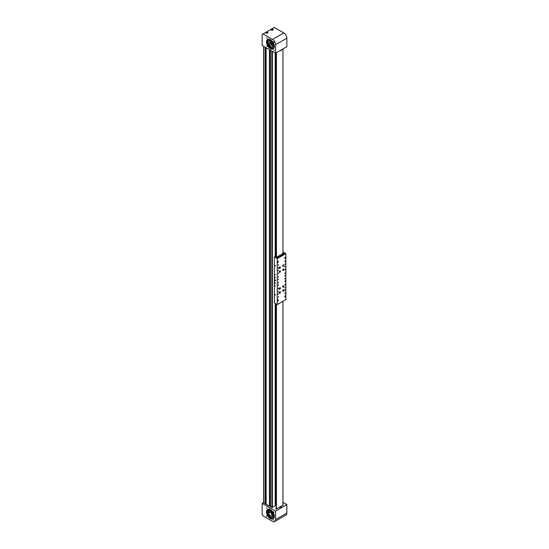 <?xml version="1.0" encoding="UTF-8"?>
<svg xmlns="http://www.w3.org/2000/svg" width="549" height="549" viewBox="0 0 549 549"><rect width="100%" height="100%" fill="white"/><g stroke="black" fill="none" stroke-linecap="round" stroke-linejoin="round"><path stroke-width="0.82" d="M275.214 505.876L275.214 303.377M275.214 256.397L275.214 52.979M265.641 47.454L265.455 503.783M266.052 503.248L265.641 503.261M265.75 503.193L265.75 47.516M269.971 49.952L269.785 506.281M270.382 505.746L269.971 505.759M270.081 505.691L270.081 50.014M273.91 41.813L274.123 42.534L273.91 41.813M266.869 37.751L267.082 38.471L266.869 37.751M273.91 49.945L274.123 50.666L273.91 49.945M266.869 45.876L267.082 46.596L266.869 45.876M267.137 43.426A5.723 3.308 -120 0 0 268.173 45.766M267.637 32.288A1.009 0.583 0 0 0 266.539 32.158A1.009 0.583 0 0 0 265.915 32.7A1.009 0.583 0 0 0 266.21 33.112A1.009 0.583 0 0 0 267.308 33.235A1.009 0.583 0 0 0 267.933 32.7A1.009 0.583 0 0 0 267.637 32.288M272.832 29.289A1.009 0.583 0 0 0 271.734 29.159A1.009 0.583 0 0 0 271.11 29.701A1.009 0.583 0 0 0 271.405 30.113A1.009 0.583 0 0 0 272.503 30.236A1.009 0.583 0 0 0 273.127 29.701A1.009 0.583 0 0 0 272.832 29.289M270.389 39.7A5.511 3.184 -120 0 0 267.631 39.425A5.511 3.184 -120 0 0 266.787 43.838A5.511 3.184 -120 0 0 270.389 48.696A5.511 3.184 -120 0 0 273.141 48.971A5.511 3.184 -120 0 0 273.985 44.551A5.511 3.184 -120 0 0 270.389 39.7M273.251 48.902A5.511 3.184 60 0 1 270.602 48.573A5.511 3.184 60 0 1 267.034 43.81A5.511 3.184 60 0 1 267.74 39.363M268.248 45.649A5.511 3.184 60 0 1 267.301 43.508M262.161 34.45L262.161 45.443L275.584 53.191L286.839 46.692L286.839 38.197A4.282 2.477 -120 0 0 283.806 32.947L274.28 27.45L262.161 34.45M275.598 256.17L275.584 44.695A4.282 2.477 -120 0 0 272.551 39.446L263.026 33.949M271.515 43.913L269.614 45.08A1.956 1.132 -120 0 0 271.24 45.951A1.956 1.132 -120 0 0 271.364 45.89A1.956 1.132 -120 0 0 271.426 43.735A1.956 1.132 -120 0 0 269.538 42.445A1.956 1.132 -120 0 0 269.408 42.499A1.956 1.132 -120 0 0 269.085 43.982L270.856 42.959M268.921 41.182A3.369 1.942 -120 0 0 268.701 41.278A3.369 1.942 -120 0 0 268.605 44.991A3.369 1.942 -120 0 0 271.851 47.207A3.369 1.942 -120 0 0 272.071 47.111A3.369 1.942 -120 0 0 272.174 43.405A3.369 1.942 -120 0 0 268.921 41.182M269.339 45.169L269.085 43.982M271.535 43.968L269.614 45.08M268.331 41.621A3.857 2.223 60 0 1 269.065 40.502A3.857 2.223 60 0 1 271.391 40.962A3.857 2.223 60 0 1 273.58 44.352A3.857 2.223 60 0 1 272.922 47.187A3.857 2.223 60 0 1 271.59 47.262M271.103 48.01A5.023 2.896 -120 0 0 273.471 48.209M268.454 39.514A5.023 2.896 -120 0 0 267.768 40.269L267.768 40.098A5.058 2.923 60 0 1 268.248 39.597M267.754 43.646A5.023 2.896 -120 0 0 268.502 45.327M267.061 42.479L267.253 42.856L267.061 42.479M268.687 46.24L268.88 46.624L268.687 46.24M273.306 48.346A5.058 2.923 60 0 1 271.275 48.216L270.986 47.736A4.797 2.766 60 0 1 268.653 45.231L268.399 45.382A4.797 2.766 -120 0 0 270.726 47.887L271.014 48.367A5.058 2.923 -120 0 0 273.176 48.429A5.058 2.923 -120 0 0 274.123 45.073M267.672 43.694L267.926 43.549A4.797 2.766 60 0 1 267.912 40.605L267.651 40.756A4.797 2.766 -120 0 0 267.672 43.694L266.979 43.35A5.723 3.308 60 0 1 266.889 40.578M270.616 48.58A5.723 3.308 60 0 1 268.09 45.917L268.399 45.382M271.494 40.523A5.058 2.923 -120 0 0 268.118 39.665A5.058 2.923 -120 0 0 267.507 40.249L267.521 40.448M271.597 29.625L272.64 29.872L271.597 29.625M272.359 30.003L271.879 29.996M272.064 30.044L272.043 29.426M272.565 29.907L272.565 29.55M266.402 32.624L267.445 32.871L266.402 32.624M267.164 33.002L266.684 32.995M266.869 33.043L266.848 32.425M267.37 32.906L267.37 32.549M273.91 520.534L273.69 519.814L273.91 520.534M266.869 516.472L266.649 515.751L266.869 516.472M273.91 512.409L273.69 511.689L273.91 512.409M266.869 508.34L266.649 507.619L266.869 508.34M266.965 510.453A5.723 3.308 60 0 1 267.137 509.904M276.058 508.264L275.886 508.367A0.611 0.357 0 0 0 276.751 508.868L280.1 506.933M273.251 518.798A5.511 3.184 60 0 1 270.602 518.462A5.511 3.184 60 0 1 267.034 513.706A5.511 3.184 60 0 1 267.74 509.259M270.389 518.585A5.511 3.184 60 0 1 266.787 513.734A5.511 3.184 60 0 1 267.631 509.314A5.511 3.184 60 0 1 270.389 509.589A5.511 3.184 60 0 1 273.985 514.447A5.511 3.184 60 0 1 273.141 518.86A5.511 3.184 60 0 1 270.389 518.585M267.191 510.282A5.511 3.184 60 0 1 267.905 509.191M262.161 514.338L262.161 503.344L275.584 511.092L275.584 519.587A4.282 2.477 60 0 1 274.692 521.55A4.282 2.477 60 0 1 272.551 521.337L263.026 515.84L262.161 514.338M275.516 505.704L271.892 507.496L263.431 502.61L262.161 503.344M281.15 506.322L282.982 505.265A0.611 0.357 0 0 0 282.941 504.744M282.941 502.342L286.839 504.593L275.584 511.092M286.839 504.593L286.839 513.089A4.282 2.477 60 0 1 285.954 515.051L274.692 521.55M269.085 512.793L268.804 512.382L269.339 511.901L269.614 512.313A1.956 1.132 60 0 1 271.24 513.322A1.956 1.132 60 0 1 271.364 515.786A1.956 1.132 60 0 1 269.538 514.859A1.956 1.132 60 0 1 269.085 512.793L269.916 512.313M268.921 515.408A3.369 1.942 60 0 1 268.701 511.174A3.369 1.942 60 0 1 271.851 512.766A3.369 1.942 60 0 1 272.071 517.007A3.369 1.942 60 0 1 268.921 515.408M268.804 512.382L269.422 512.025M268.331 511.517A3.857 2.223 60 0 1 269.065 510.398A3.857 2.223 60 0 1 273.306 513.404A3.857 2.223 60 0 1 272.922 517.083A3.857 2.223 60 0 1 271.59 517.158M268.241 509.561A5.023 2.896 -120 0 0 267.624 510.501M267.816 513.734A5.023 2.896 -120 0 0 267.981 514.173A5.023 2.896 -120 0 0 273.471 518.105M267.157 514.063A5.723 3.308 60 0 1 266.979 510.405L267.672 510.851A4.797 2.766 -120 0 0 267.651 513.768L267.507 514.118A5.058 2.923 -120 0 0 273.176 518.325A5.058 2.923 -120 0 0 274.123 514.969M271.494 510.412A5.058 2.923 -120 0 0 271.014 510.042L270.726 510.193A4.797 2.766 -120 0 0 268.406 510A4.797 2.766 -120 0 0 268.399 510.007L268.097 509.129M273.306 518.242A5.058 2.923 60 0 1 267.768 513.967L267.912 513.617A4.797 2.766 60 0 1 267.926 510.7L266.979 510.405M281.287 506.542L281.287 507.544L280.464 507.859L280.1 506.542L281.287 506.542L280.1 506.542M280.1 50.59L281.287 50.645L281.287 49.904M276.222 505.787L275.214 505.526M275.022 279.716A0.673 0.391 -120 0 0 275.022 280.82A0.673 0.391 -120 0 0 275.022 279.716L275.07 279.915M274.871 279.661A0.673 0.391 -120 0 0 274.843 279.812L275.282 280.608A0.673 0.391 -120 0 0 275.474 280.704M275.104 265.469L275.324 266.19L275.104 265.469M275.104 274.569L275.262 275.083L275.104 274.569M275.104 277.218L275.324 277.938L275.104 277.218M275.104 294.463L275.324 295.184L275.104 294.463M275.104 285.569L275.262 286.084L275.104 285.569M275.104 282.714L275.324 283.435L275.104 282.714M278.309 270.719L278.46 270.204L278.309 270.719M284.801 287.964L284.958 287.45L284.801 287.964M278.309 291.718L278.46 291.196L278.309 291.718M284.801 266.972L284.958 266.457L284.801 266.972M279.825 268.386A0.844 0.487 120 0 0 280.374 267.637A0.844 0.487 120 0 0 280.244 266.965A0.844 0.487 120 0 0 279.825 267.006A0.844 0.487 120 0 0 279.276 267.747A0.844 0.487 120 0 0 279.407 268.427A0.844 0.487 120 0 0 279.825 268.386M279.825 272.379A0.844 0.487 120 0 0 280.374 271.638A0.844 0.487 120 0 0 280.244 270.966A0.844 0.487 120 0 0 279.825 271.007A0.844 0.487 120 0 0 279.276 271.748A0.844 0.487 120 0 0 279.407 272.421A0.844 0.487 120 0 0 279.825 272.379M283.291 270.382A0.844 0.487 120 0 0 283.84 269.641A0.844 0.487 120 0 0 283.709 268.969A0.844 0.487 120 0 0 283.291 269.01A0.844 0.487 120 0 0 282.735 269.751A0.844 0.487 120 0 0 282.865 270.424A0.844 0.487 120 0 0 283.291 270.382M283.291 266.382A0.844 0.487 120 0 0 283.84 265.641A0.844 0.487 120 0 0 283.709 264.968A0.844 0.487 120 0 0 283.291 265.009A0.844 0.487 120 0 0 282.735 265.75A0.844 0.487 120 0 0 282.865 266.423A0.844 0.487 120 0 0 283.291 266.382M279.825 293.18A0.844 0.487 120 0 0 280.374 292.439A0.844 0.487 120 0 0 280.244 291.759A0.844 0.487 120 0 0 279.825 291.8A0.844 0.487 120 0 0 279.276 292.542A0.844 0.487 120 0 0 279.407 293.221A0.844 0.487 120 0 0 279.825 293.18M279.825 289.179A0.844 0.487 120 0 0 280.374 288.438A0.844 0.487 120 0 0 280.244 287.758A0.844 0.487 120 0 0 279.825 287.806A0.844 0.487 120 0 0 279.276 288.548A0.844 0.487 120 0 0 279.407 289.22A0.844 0.487 120 0 0 279.825 289.179M283.291 287.175A0.844 0.487 120 0 0 283.84 286.434A0.844 0.487 120 0 0 283.709 285.761A0.844 0.487 120 0 0 283.291 285.803A0.844 0.487 120 0 0 282.735 286.544A0.844 0.487 120 0 0 282.865 287.223A0.844 0.487 120 0 0 283.291 287.175M283.291 291.176A0.844 0.487 120 0 0 283.84 290.435A0.844 0.487 120 0 0 283.709 289.762A0.844 0.487 120 0 0 283.291 289.803A0.844 0.487 120 0 0 282.735 290.545A0.844 0.487 120 0 0 282.865 291.217A0.844 0.487 120 0 0 283.291 291.176M284.801 261.571L285.02 260.85L284.801 261.571M284.801 264.57L285.02 263.849L284.801 264.57M284.801 270.067L285.02 269.346L284.801 270.067M278.309 285.315L278.521 284.595L278.309 285.315M278.309 277.32L278.521 276.6L278.309 277.32M284.801 273.567L285.02 272.846L284.801 273.567M284.801 281.568L285.02 280.848L284.801 281.568M284.801 279.07L285.02 278.35L284.801 279.07M278.309 294.312L278.521 293.591L278.309 294.312M278.309 288.815L278.521 288.095L278.309 288.815M284.801 293.564L285.02 292.843L284.801 293.564M284.801 290.565L285.02 289.845L284.801 290.565M284.801 285.068L285.02 284.348L284.801 285.068M278.309 273.821L278.521 273.1L278.309 273.821M278.309 268.317L278.521 267.596L278.309 268.317M278.309 265.318L278.521 264.597L278.309 265.318M278.309 282.817L278.521 282.097L278.309 282.817M278.309 279.818L278.521 279.098L278.309 279.818M284.801 276.072L285.02 275.344L284.801 276.072M278.309 297.311L278.521 296.59L278.309 297.311M278.048 299.74L277.821 301.01L278.377 300.427L278.048 299.74M285.061 295.691L284.835 296.961L285.391 296.378L285.061 295.691M278.048 261.249L277.821 262.518L278.377 261.935L278.048 261.249M285.061 257.2L284.835 258.469L285.391 257.886L285.061 257.2M277.979 299.788L278.082 300.207M285.844 253.624L277.272 258.572L274.37 256.898L274.37 302.89L277.272 304.565L285.844 299.61L285.844 253.624L282.941 251.95M277.272 258.572L277.272 304.565M274.37 256.898L274.781 256.658L276.84 257.845L284.588 253.37L282.941 252.423L283.359 252.691L282.941 253.034M284.746 258.325L285.116 257.845M277.732 262.374L278.103 261.894M285.123 295.664L285.13 296.103M278.11 299.713L278.117 300.159M279.949 288.081L279.619 288.849L279.949 288.081M279.544 288.465L279.915 288.699M283.03 286.345L283.167 286.846L283.531 286.207L283.14 286.249M283.003 286.482L283.456 286.585M283.03 290.346L283.167 290.846L283.531 290.208L283.14 290.249M283.003 290.483L283.456 290.586M279.619 292.267L279.64 292.85L280.079 292.274L279.619 292.267M279.565 292.432L279.942 292.665M282.989 269.634L283.236 270.019L283.51 269.353L282.989 269.634M283.112 269.49L283.504 269.703M279.537 271.611L279.757 272.029L280.052 271.364L279.537 271.611M279.626 271.508L280.024 271.728M279.516 267.987L280.045 267.356L279.516 267.987M279.647 267.493L280.038 267.706M283.037 265.538L283.16 266.052L283.538 265.421L283.14 265.455M283.003 265.689L283.449 265.805M275.063 279.99L275.063 280.491L275.063 279.99M275.495 280.546L275.118 280.608L275.317 280.23M275.138 279.805L274.823 280.223L274.829 279.825M276.861 257.838L277.684 257.357L276.662 256.774L275.845 257.248L276.861 257.838M282.728 253.274L283.744 253.858L284.567 253.384L283.545 252.801L282.728 253.803M281.747 254.441L280.621 255.086M279.578 255.69L278.46 256.335A0.611 0.357 180 0 1 277.794 256.939A0.611 0.357 180 0 1 277.595 256.362M275.653 257.165L274.788 256.637L276.284 255.779L276.264 254.901M275.653 257.138L276.284 256.781L276.264 255.903M282.941 252.931L283.359 252.691M279.757 256.163A0.611 0.357 180 0 1 279.626 255.772M279.866 255.23L280.518 255.388L279.866 255.23M280.162 255.491L280.148 255.107M277.423 257.213A0.611 0.357 180 0 1 277.417 257.158L277.609 256.335L278.638 256.808M278.281 256.706L277.684 256.616L278.281 256.706M278.213 256.712L277.849 256.706M278.096 256.733L278.117 256.362M281.925 254.908A0.611 0.357 180 0 1 281.747 254.661L281.747 254.112A0.611 0.357 180 0 1 281.925 253.858M282.605 254.208L282.014 254.112L282.605 254.208M282.536 254.214L282.179 254.208M282.426 254.235L282.447 253.864M277.753 300.138L278.309 300.372L277.725 300.639M282.941 301.284L282.941 505.293M276.154 303.92L276.243 304.915M276.216 304.921L276.243 310.912M276.216 310.919L276.243 311.914M276.216 311.921L276.243 312.909M276.216 312.916L276.243 317.912M276.216 317.919L276.243 318.907M276.216 318.914L276.243 319.909M276.216 319.916L276.243 325.907M276.216 325.914L276.243 326.909M276.216 326.916L276.243 332.907M276.216 332.914L276.243 333.909M276.216 333.916L276.243 334.904M276.216 334.911L276.243 339.906M276.216 339.913L276.243 340.908M276.216 340.915L276.243 341.903M276.216 341.91L276.243 347.901M276.216 347.908L276.243 348.903M276.216 348.91L276.243 354.901M276.216 354.908L276.243 355.903M276.216 355.91L276.243 361.901M276.216 361.908L276.243 362.903M276.216 362.91L276.243 363.898M276.216 363.905L276.243 368.901M276.216 368.907L276.243 369.896M276.216 369.902L276.243 370.898M276.216 370.904L276.243 376.895M276.216 376.902L276.243 377.897M276.216 377.904L276.243 383.895M276.216 383.902L276.243 384.897M276.216 384.904L276.243 385.892M276.216 385.899L276.243 390.895M276.216 390.902L276.243 391.897M276.216 391.904L276.243 392.892M276.216 392.899L276.243 398.89M276.216 398.897L276.243 399.892M276.216 399.898L276.243 405.889M276.216 405.896L276.243 406.891M276.216 406.898L276.243 412.889M276.216 412.896L276.243 413.891M276.216 413.898L276.243 414.886M276.216 414.893L276.243 419.889M276.216 419.896L276.243 420.884M276.216 420.891L276.243 421.886M276.216 421.893L276.243 427.884M276.216 427.891L276.243 428.886M276.216 428.893L276.243 434.883M276.216 434.89L276.243 435.885M276.216 435.892L276.243 436.88M276.216 436.887L276.243 441.883M276.216 441.89L276.243 442.885M276.216 442.892L276.243 443.88M276.216 443.887L276.243 449.878M276.216 449.885L276.243 450.88M276.216 450.887L276.243 456.878M276.216 456.885L276.243 457.88M276.216 457.887L276.243 463.878M276.216 463.884L276.243 464.879M276.216 464.886L276.243 465.875M276.216 465.881L276.243 470.877M276.216 470.884L276.243 471.872M276.216 471.879L276.243 472.874M276.216 472.881L276.243 478.872M276.216 478.879L276.243 479.874M276.216 479.881L276.243 485.872M276.216 485.879L276.243 486.874M276.216 486.881L276.243 487.869M276.216 487.876L276.243 492.872M276.216 492.878L276.243 493.874M276.216 493.88L276.243 494.869M276.216 494.875L276.243 500.866M276.216 500.873L276.243 501.868M276.216 501.875L276.243 507.866M276.216 507.873L276.243 508.868M276.449 304.084L276.449 508.964M276.449 256.898L276.449 52.697M276.202 53.898L276.298 52.848M276.202 54.9L276.216 53.98M276.243 55.971L276.216 54.975M276.243 56.972L276.216 55.977M276.202 57.899L276.216 56.979M276.202 58.901L276.216 57.974M276.202 59.896L276.298 58.846M276.202 60.898L276.298 59.841M276.202 61.9L276.298 60.843M276.243 63.965L276.216 61.975M276.243 64.967L276.216 63.972M276.202 65.901L276.216 64.974M276.202 66.896L276.298 65.839M276.202 67.898L276.298 66.841M276.202 68.9L276.298 67.843M276.243 70.965L276.216 68.975M276.243 71.967L276.216 70.972M276.202 72.893L276.216 71.974M276.202 73.895L276.298 72.839M276.202 74.897L276.298 73.841M276.202 75.892L276.298 74.842M276.202 76.894L276.216 75.975M276.243 77.965L276.216 76.97M276.243 78.967L276.216 77.972M276.202 79.893L276.216 78.974M276.202 80.895L276.298 79.838M276.202 81.897L276.298 80.84M276.202 82.892L276.298 81.835M276.202 83.894L276.216 82.968M276.243 84.965L276.216 83.97M276.243 85.967L276.216 84.971M276.202 86.893L276.216 85.973M276.202 87.895L276.216 86.968M276.202 88.89L276.298 87.84M276.202 89.892L276.298 88.835M276.202 90.894L276.298 89.837M276.243 92.959L276.216 90.969M276.243 93.961L276.216 92.966M276.202 94.888L276.216 93.968M276.202 95.89L276.298 94.833M276.202 96.892L276.298 95.835M276.202 97.887L276.298 96.837M276.202 98.889L276.216 97.969M276.243 99.959L276.216 98.964M276.243 100.961L276.216 99.966M276.202 101.888L276.216 100.968M276.202 102.889L276.298 101.833M276.202 103.891L276.298 102.835M276.202 104.886L276.298 103.836M276.202 105.888L276.216 104.969M276.243 106.959L276.216 105.964M276.243 107.961L276.216 106.966M276.202 108.887L276.216 107.968M276.202 109.889L276.216 108.963M276.202 110.884L276.298 109.834M276.202 111.886L276.298 110.829M276.202 112.888L276.298 111.831M276.243 114.954L276.216 112.964M276.243 115.956L276.216 114.961M276.202 116.889L276.216 115.963M276.202 117.884L276.298 116.827M276.202 118.886L276.298 117.829M276.202 119.888L276.298 118.831M276.243 121.953L276.216 119.963M276.243 122.955L276.216 121.96M276.202 123.882L276.216 122.962M276.202 124.884L276.298 123.827M276.202 125.886L276.298 124.829M276.202 126.881L276.298 125.831M276.202 127.883L276.216 126.963M276.243 128.953L276.216 127.958M276.243 129.955L276.216 128.96M276.202 130.882L276.216 129.962M276.202 131.884L276.298 130.827M276.202 132.885L276.298 131.829M276.202 133.881L276.298 132.824M276.202 134.882L276.216 133.956M276.243 135.953L276.216 134.958M276.243 136.955L276.216 135.96M276.202 137.881L276.216 136.962M276.202 138.883L276.216 137.957M276.202 139.878L276.298 138.828M276.202 140.88L276.298 139.823M276.202 141.882L276.298 140.825M276.243 143.948L276.216 141.958M276.243 144.95L276.216 143.955M276.202 145.876L276.216 144.957M276.202 146.878L276.298 145.821M276.202 147.88L276.298 146.823M276.202 148.875L276.298 147.825M276.202 149.877L276.216 148.957M276.243 150.948L276.216 149.952M276.243 151.949L276.216 150.954M276.202 152.876L276.216 151.956M276.202 153.878L276.298 152.821M276.202 154.88L276.298 153.823M276.202 155.875L276.298 154.825M276.202 156.877L276.216 155.957M276.243 157.947L276.216 156.952M276.243 158.949L276.216 157.954M276.202 159.876L276.216 158.956M276.202 160.878L276.216 159.951M276.202 161.873L276.298 160.823M276.202 162.875L276.298 161.818M276.202 163.877L276.298 162.82M276.243 164.947L276.216 163.952M276.243 165.942L276.216 164.954M276.243 166.944L276.216 165.949M276.202 167.877L276.216 166.951M276.202 168.872L276.298 167.816M276.202 169.874L276.298 168.817M276.202 170.876L276.298 169.819M276.243 172.942L276.216 170.952M276.243 173.944L276.216 172.949M276.202 174.87L276.216 173.951M276.202 175.872L276.298 174.815M276.202 176.874L276.298 175.817M276.202 177.869L276.298 176.819M276.202 178.871L276.216 177.951M276.243 179.942L276.216 178.947M276.243 180.944L276.216 179.948M276.202 181.87L276.216 180.95M276.202 182.872L276.298 181.815M276.202 183.874L276.298 182.817M276.202 184.869L276.298 183.812M276.202 185.871L276.216 184.944M276.243 186.941L276.216 185.946M276.243 187.943L276.216 186.948M276.202 188.87L276.216 187.95M276.202 189.872L276.216 188.945M276.202 190.867L276.298 189.817M276.202 191.869L276.298 190.812M276.202 192.871L276.298 191.814M276.243 194.936L276.216 192.946M276.243 195.938L276.216 194.943M276.202 196.865L276.216 195.945M276.202 197.866L276.298 196.81M276.202 198.868L276.298 197.812M276.202 199.863L276.298 198.813M276.202 200.865L276.216 199.946M276.243 201.936L276.216 200.941M276.243 202.938L276.216 201.943M276.202 203.864L276.216 202.945M276.202 204.866L276.298 203.809M276.202 205.868L276.298 204.811M276.202 206.863L276.298 205.813M276.202 207.865L276.216 206.946M276.243 208.936L276.216 207.941M276.243 209.938L276.216 208.943M276.202 210.864L276.216 209.944M276.202 211.866L276.298 210.809M276.202 212.861L276.298 211.811M276.202 213.863L276.298 212.806M276.202 214.865L276.298 213.808M276.243 215.935L276.216 214.94M276.243 216.93L276.216 215.942M276.202 217.864L276.216 216.937M276.202 218.866L276.216 217.939M276.202 219.861L276.298 218.804M276.202 220.863L276.298 219.806M276.202 221.865L276.298 220.808M276.243 223.93L276.216 221.94M276.243 224.932L276.216 223.937M276.202 225.859L276.216 224.939M276.202 226.861L276.298 225.804M276.202 227.862L276.298 226.806M276.202 228.858L276.298 227.808M276.202 229.859L276.216 228.94M276.243 230.93L276.216 229.935M276.243 231.932L276.216 230.937M276.202 232.858L276.216 231.939M276.202 233.86L276.298 232.803M276.202 234.862L276.298 233.805M276.202 235.857L276.298 234.8M276.202 236.859L276.216 235.933M276.243 237.93L276.216 236.935M276.243 238.932L276.216 237.937M276.202 239.858L276.216 238.939M276.202 240.86L276.216 239.934M276.202 241.855L276.298 240.805M276.202 242.857L276.298 241.8M276.202 243.859L276.298 242.802M276.243 245.925L276.216 243.934M276.243 246.926L276.216 245.931M276.202 247.853L276.216 246.933M276.202 248.855L276.298 247.798M276.202 249.857L276.298 248.8M276.202 250.859L276.298 249.802M276.202 251.854L276.216 250.934M276.243 252.924L276.216 251.929M276.243 253.926L276.216 252.931M276.202 254.853L276.216 253.933M276.298 256.829L275.735 257.207L276.271 256.891M282.941 253.151L282.941 48.943M272.379 507.516L272.379 51.345M263.719 502.781L263.719 46.342M265.146 503.605L265.146 47.166M265.407 503.749L265.407 47.317M266.107 504.154L266.107 47.722M269.477 506.103L269.477 49.664M269.731 506.253L269.731 49.815M270.437 506.658L270.437 50.22M271.858 507.475L271.858 51.043M275.584 44.695L286.839 38.197M272.551 39.446L283.806 32.947M270.952 41.072A3.369 1.942 -120 0 0 269.312 40.928L271.281 41.333C273.361 43.501 273.827 45.313 272.675 46.761A3.369 1.942 -120 0 0 273.375 45.272M268.763 41.244A3.493 2.018 60 0 1 271.268 41.285A3.493 2.018 60 0 1 273.333 44.764A3.493 2.018 60 0 1 272.132 47.077M271.659 47.255A3.733 2.155 -120 0 0 273.539 45.196A3.733 2.155 -120 0 0 271.288 41.1A3.733 2.155 -120 0 0 268.379 41.566M267.39 43.556A5.387 3.109 -120 0 0 268.289 45.574M268.365 45.437A5.14 2.971 60 0 1 267.576 43.646M272.97 29.955A0.92 0.528 0 0 0 272.469 29.262A0.92 0.528 0 0 0 271.268 29.55A0.92 0.528 0 0 0 271.769 30.236A0.92 0.528 0 0 0 272.97 29.955M272.791 29.385A0.981 0.563 180 0 1 273.1 29.797A0.981 0.563 180 0 1 273.093 29.852L271.137 29.797A0.981 0.563 180 0 1 271.213 29.584M266.073 32.549A0.92 0.528 0 0 0 266.574 33.242A0.92 0.528 0 0 0 267.775 32.954A0.92 0.528 0 0 0 267.274 32.261A0.92 0.528 0 0 0 266.073 32.549A0.981 0.563 180 0 1 266.251 32.384M267.596 32.384A0.981 0.563 180 0 1 267.905 32.796A0.981 0.563 180 0 1 267.898 32.851L265.942 32.796A0.981 0.563 180 0 1 266.018 32.583M286.839 513.089L275.584 519.587M275.886 508.868L275.886 508.367M270.952 510.968A3.369 1.942 -120 0 0 269.312 510.824C270.623 510.419 271.844 511.311 272.97 513.487L272.675 516.657A3.369 1.942 -120 0 0 273.375 515.161M268.763 511.14A3.493 2.018 60 0 1 272.997 513.487A3.493 2.018 60 0 1 272.132 516.973M271.659 517.144A3.733 2.155 -120 0 0 273.148 513.466A3.733 2.155 -120 0 0 270.554 510.563A3.733 2.155 -120 0 0 268.379 511.455M267.48 510.405A5.14 2.971 60 0 1 268.2 509.424M268.111 509.184A5.387 3.109 -120 0 0 267.301 510.289M267.267 510.268A5.511 3.184 60 0 1 267.953 509.17L267.253 510.261M276.147 304.503L276.147 304.88M276.147 305.505L276.147 305.875M276.147 306.507L276.147 306.877M276.147 307.502L276.147 307.879M276.147 308.504L276.147 308.874M276.147 309.506L276.147 309.876M276.147 310.501L276.147 310.878M276.147 311.503L276.147 311.873M276.147 312.505L276.147 312.875M276.147 313.506L276.147 313.877M276.147 314.502L276.147 314.879M276.147 315.503L276.147 315.874M276.147 316.505L276.147 316.876M276.147 317.5L276.147 317.878M276.147 318.502L276.147 318.873M276.147 319.504L276.147 319.875M276.147 320.499L276.147 320.877M276.147 321.501L276.147 321.872M276.147 322.503L276.147 322.874M276.147 323.498L276.147 323.876M276.147 324.5L276.147 324.871M276.147 325.502L276.147 325.873M276.147 326.497L276.147 326.875M276.147 327.499L276.147 327.87M276.147 328.501L276.147 328.872M276.147 329.496L276.147 329.874M276.147 330.498L276.147 330.875M276.147 331.5L276.147 331.871M276.147 332.502L276.147 332.872M276.147 333.497L276.147 333.874M276.147 334.499L276.147 334.869M276.147 335.501L276.147 335.871M276.147 336.496L276.147 336.873M276.147 337.498L276.147 337.868M276.147 338.5L276.147 338.87M276.147 339.495L276.147 339.872M276.147 340.497L276.147 340.867M276.147 341.499L276.147 341.869M276.147 342.494L276.147 342.871M276.147 343.496L276.147 343.866M276.147 344.498L276.147 344.868M276.147 345.493L276.147 345.87M276.147 346.494L276.147 346.872M276.147 347.496L276.147 347.867M276.147 348.498L276.147 348.869M276.147 349.493L276.147 349.871M276.147 350.495L276.147 350.866M276.147 351.497L276.147 351.868M276.147 352.492L276.147 352.87M276.147 353.494L276.147 353.865M276.147 354.496L276.147 354.867M276.147 355.491L276.147 355.869M276.147 356.493L276.147 356.864M276.147 357.495L276.147 357.866M276.147 358.49L276.147 358.868M276.147 359.492L276.147 359.863M276.147 360.494L276.147 360.865M276.147 361.489L276.147 361.866M276.147 362.491L276.147 362.868M276.147 363.493L276.147 363.863M276.147 364.495L276.147 364.865M276.147 365.49L276.147 365.867M276.147 366.492L276.147 366.862M276.147 367.494L276.147 367.864M276.147 368.489L276.147 368.866M276.147 369.491L276.147 369.861M276.147 370.493L276.147 370.863M276.147 371.488L276.147 371.865M276.147 372.49L276.147 372.86M276.147 373.492L276.147 373.862M276.147 374.487L276.147 374.864M276.147 375.489L276.147 375.859M276.147 376.49L276.147 376.861M276.147 377.486L276.147 377.863M276.147 378.487L276.147 378.858M276.147 379.489L276.147 379.86M276.147 380.491L276.147 380.862M276.147 381.486L276.147 381.864M276.147 382.488L276.147 382.859M276.147 383.49L276.147 383.861M276.147 384.485L276.147 384.863M276.147 385.487L276.147 385.858M276.147 386.489L276.147 386.86M276.147 387.484L276.147 387.862M276.147 388.486L276.147 388.857M276.147 389.488L276.147 389.859M276.147 390.483L276.147 390.861M276.147 391.485L276.147 391.856M276.147 392.487L276.147 392.858M276.147 393.482L276.147 393.859M276.147 394.484L276.147 394.855M276.147 395.486L276.147 395.856M276.147 396.481L276.147 396.858M276.147 397.483L276.147 397.86M276.147 398.485L276.147 398.855M276.147 399.487L276.147 399.857M276.147 400.482L276.147 400.859M276.147 401.484L276.147 401.854M276.147 402.486L276.147 402.856M276.147 403.481L276.147 403.858M276.147 404.483L276.147 404.853M276.147 405.485L276.147 405.855M276.147 406.48L276.147 406.857M276.147 407.482L276.147 407.852M276.147 408.483L276.147 408.854M276.147 409.479L276.147 409.856M276.147 410.48L276.147 410.851M276.147 411.482L276.147 411.853M276.147 412.477L276.147 412.855M276.147 413.479L276.147 413.857M276.147 414.481L276.147 414.852M276.147 415.483L276.147 415.854M276.147 416.478L276.147 416.856M276.147 417.48L276.147 417.851M276.147 418.482L276.147 418.853M276.147 419.477L276.147 419.855M276.147 420.479L276.147 420.85M276.147 421.481L276.147 421.852M276.147 422.476L276.147 422.854M276.147 423.478L276.147 423.849M276.147 424.48L276.147 424.851M276.147 425.475L276.147 425.852M276.147 426.477L276.147 426.848M276.147 427.479L276.147 427.849M276.147 428.474L276.147 428.851M276.147 429.476L276.147 429.846M276.147 430.478L276.147 430.848M276.147 431.48L276.147 431.85M276.147 432.475L276.147 432.852M276.147 433.477L276.147 433.847M276.147 434.479L276.147 434.849M276.147 435.474L276.147 435.851M276.147 436.476L276.147 436.846M276.147 437.478L276.147 437.848M276.147 438.473L276.147 438.85M276.147 439.474L276.147 439.845M276.147 440.476L276.147 440.847M276.147 441.471L276.147 441.849M276.147 442.473L276.147 442.844M276.147 443.475L276.147 443.846M276.147 444.47L276.147 444.848M276.147 445.472L276.147 445.843M276.147 446.474L276.147 446.845M276.147 447.469L276.147 447.847M276.147 448.471L276.147 448.849M276.147 449.473L276.147 449.844M276.147 450.475L276.147 450.846M276.147 451.47L276.147 451.848M276.147 452.472L276.147 452.843M276.147 453.474L276.147 453.845M276.147 454.469L276.147 454.846M276.147 455.471L276.147 455.842M276.147 456.473L276.147 456.843M276.147 457.468L276.147 457.845M276.147 458.47L276.147 458.84M276.147 459.472L276.147 459.842M276.147 460.467L276.147 460.844M276.147 461.469L276.147 461.839M276.147 462.471L276.147 462.841M276.147 463.466L276.147 463.843M276.147 464.468L276.147 464.845M276.147 465.47L276.147 465.84M276.147 466.472L276.147 466.842M276.147 467.467L276.147 467.844M276.147 468.469L276.147 468.839M276.147 469.47L276.147 469.841M276.147 470.466L276.147 470.843M276.147 471.467L276.147 471.838M276.147 472.469L276.147 472.84M276.147 473.464L276.147 473.842M276.147 474.466L276.147 474.837M276.147 475.468L276.147 475.839M276.147 476.463L276.147 476.841M276.147 477.465L276.147 477.836M276.147 478.467L276.147 478.838M276.147 479.462L276.147 479.84M276.147 480.464L276.147 480.835M276.147 481.466L276.147 481.837M276.147 482.468L276.147 482.839M276.147 483.463L276.147 483.841M276.147 484.465L276.147 484.836M276.147 485.467L276.147 485.838M276.147 486.462L276.147 486.839M276.147 487.464L276.147 487.835M276.147 488.466L276.147 488.836M276.147 489.461L276.147 489.838M276.147 490.463L276.147 490.833M276.147 491.465L276.147 491.835M276.147 492.46L276.147 492.837M276.147 493.462L276.147 493.832M276.147 494.464L276.147 494.834M276.147 495.459L276.147 495.836M276.147 496.461L276.147 496.831M276.147 497.463L276.147 497.833M276.147 498.465L276.147 498.835M276.147 499.46L276.147 499.837M276.147 500.462L276.147 500.832M276.147 501.463L276.147 501.834M276.147 502.459L276.147 502.836M276.147 503.46L276.147 503.831M276.147 504.462L276.147 504.833M275.598 303.597L275.598 505.753M275.66 505.766L275.66 303.631M276.147 53.562L276.147 53.932M276.147 54.564L276.147 54.934M276.147 55.559L276.147 55.936M276.147 56.561L276.147 56.931M276.147 57.563L276.147 57.933M276.147 58.558L276.147 58.935M276.147 59.56L276.147 59.937M276.147 60.562L276.147 60.932M276.147 61.563L276.147 61.934M276.147 62.559L276.147 62.936M276.147 63.56L276.147 63.931M276.147 64.562L276.147 64.933M276.147 65.557L276.147 65.935M276.147 66.559L276.147 66.93M276.147 67.561L276.147 67.932M276.147 68.556L276.147 68.934M276.147 69.558L276.147 69.929M276.147 70.56L276.147 70.931M276.147 71.555L276.147 71.933M276.147 72.557L276.147 72.928M276.147 73.559L276.147 73.93M276.147 74.554L276.147 74.932M276.147 75.556L276.147 75.927M276.147 76.558L276.147 76.929M276.147 77.56L276.147 77.931M276.147 78.555L276.147 78.932M276.147 79.557L276.147 79.928M276.147 80.559L276.147 80.929M276.147 81.554L276.147 81.931M276.147 82.556L276.147 82.926M276.147 83.558L276.147 83.928M276.147 84.553L276.147 84.93M276.147 85.555L276.147 85.925M276.147 86.557L276.147 86.927M276.147 87.552L276.147 87.929M276.147 88.554L276.147 88.924M276.147 89.556L276.147 89.926M276.147 90.551L276.147 90.928M276.147 91.553L276.147 91.923M276.147 92.555L276.147 92.925M276.147 93.556L276.147 93.927M276.147 94.552L276.147 94.929M276.147 95.553L276.147 95.924M276.147 96.555L276.147 96.926M276.147 97.55L276.147 97.928M276.147 98.552L276.147 98.923M276.147 99.554L276.147 99.925M276.147 100.549L276.147 100.927M276.147 101.551L276.147 101.922M276.147 102.553L276.147 102.924M276.147 103.548L276.147 103.926M276.147 104.55L276.147 104.921M276.147 105.552L276.147 105.923M276.147 106.547L276.147 106.925M276.147 107.549L276.147 107.92M276.147 108.551L276.147 108.922M276.147 109.546L276.147 109.924M276.147 110.548L276.147 110.925M276.147 111.55L276.147 111.921M276.147 112.552L276.147 112.922M276.147 113.547L276.147 113.924M276.147 114.549L276.147 114.919M276.147 115.551L276.147 115.921M276.147 116.546L276.147 116.923M276.147 117.548L276.147 117.918M276.147 118.55L276.147 118.92M276.147 119.545L276.147 119.922M276.147 120.547L276.147 120.917M276.147 121.549L276.147 121.919M276.147 122.544L276.147 122.921M276.147 123.546L276.147 123.916M276.147 124.548L276.147 124.918M276.147 125.543L276.147 125.92M276.147 126.545L276.147 126.922M276.147 127.546L276.147 127.917M276.147 128.548L276.147 128.919M276.147 129.543L276.147 129.921M276.147 130.545L276.147 130.916M276.147 131.547L276.147 131.918M276.147 132.542L276.147 132.92M276.147 133.544L276.147 133.915M276.147 134.546L276.147 134.917M276.147 135.541L276.147 135.919M276.147 136.543L276.147 136.914M276.147 137.545L276.147 137.916M276.147 138.54L276.147 138.918M276.147 139.542L276.147 139.913M276.147 140.544L276.147 140.915M276.147 141.539L276.147 141.917M276.147 142.541L276.147 142.912M276.147 143.543L276.147 143.913M276.147 144.545L276.147 144.915M276.147 145.54L276.147 145.917M276.147 146.542L276.147 146.912M276.147 147.544L276.147 147.914M276.147 148.539L276.147 148.916M276.147 149.541L276.147 149.911M276.147 150.543L276.147 150.913M276.147 151.538L276.147 151.915M276.147 152.54L276.147 152.91M276.147 153.542L276.147 153.912M276.147 154.537L276.147 154.914M276.147 155.539L276.147 155.909M276.147 156.54L276.147 156.911M276.147 157.536L276.147 157.913M276.147 158.537L276.147 158.908M276.147 159.539L276.147 159.91M276.147 160.534L276.147 160.912M276.147 161.536L276.147 161.914M276.147 162.538L276.147 162.909M276.147 163.54L276.147 163.911M276.147 164.535L276.147 164.913M276.147 165.537L276.147 165.908M276.147 166.539L276.147 166.91M276.147 167.534L276.147 167.912M276.147 168.536L276.147 168.907M276.147 169.538L276.147 169.909M276.147 170.533L276.147 170.911M276.147 171.535L276.147 171.906M276.147 172.537L276.147 172.908M276.147 173.532L276.147 173.909M276.147 174.534L276.147 174.905M276.147 175.536L276.147 175.906M276.147 176.531L276.147 176.908M276.147 177.533L276.147 177.91M276.147 178.535L276.147 178.905M276.147 179.537L276.147 179.907M276.147 180.532L276.147 180.909M276.147 181.534L276.147 181.904M276.147 182.536L276.147 182.906M276.147 183.531L276.147 183.908M276.147 184.533L276.147 184.903M276.147 185.535L276.147 185.905M276.147 186.53L276.147 186.907M276.147 187.532L276.147 187.902M276.147 188.533L276.147 188.904M276.147 189.529L276.147 189.906M276.147 190.53L276.147 190.901M276.147 191.532L276.147 191.903M276.147 192.527L276.147 192.905M276.147 193.529L276.147 193.9M276.147 194.531L276.147 194.902M276.147 195.533L276.147 195.904M276.147 196.528L276.147 196.906M276.147 197.53L276.147 197.901M276.147 198.532L276.147 198.903M276.147 199.527L276.147 199.905M276.147 200.529L276.147 200.9M276.147 201.531L276.147 201.902M276.147 202.526L276.147 202.904M276.147 203.528L276.147 203.899M276.147 204.53L276.147 204.901M276.147 205.525L276.147 205.902M276.147 206.527L276.147 206.898M276.147 207.529L276.147 207.899M276.147 208.524L276.147 208.901M276.147 209.526L276.147 209.896M276.147 210.528L276.147 210.898M276.147 211.53L276.147 211.9M276.147 212.525L276.147 212.902M276.147 213.527L276.147 213.897M276.147 214.529L276.147 214.899M276.147 215.524L276.147 215.901M276.147 216.526L276.147 216.896M276.147 217.528L276.147 217.898M276.147 218.523L276.147 218.9M276.147 219.525L276.147 219.895M276.147 220.526L276.147 220.897M276.147 221.522L276.147 221.899M276.147 222.523L276.147 222.894M276.147 223.525L276.147 223.896M276.147 224.52L276.147 224.898M276.147 225.522L276.147 225.893M276.147 226.524L276.147 226.895M276.147 227.519L276.147 227.897M276.147 228.521L276.147 228.899M276.147 229.523L276.147 229.894M276.147 230.525L276.147 230.896M276.147 231.52L276.147 231.898M276.147 232.522L276.147 232.893M276.147 233.524L276.147 233.895M276.147 234.519L276.147 234.897M276.147 235.521L276.147 235.892M276.147 236.523L276.147 236.893M276.147 237.518L276.147 237.895M276.147 238.52L276.147 238.89M276.147 239.522L276.147 239.892M276.147 240.517L276.147 240.894M276.147 241.519L276.147 241.889M276.147 242.521L276.147 242.891M276.147 243.516L276.147 243.893M276.147 244.518L276.147 244.895M276.147 245.52L276.147 245.89M276.147 246.522L276.147 246.892M276.147 247.517L276.147 247.894M276.147 248.519L276.147 248.889M276.147 249.521L276.147 249.891M276.147 250.516L276.147 250.893M276.147 251.517L276.147 251.888M276.147 252.519L276.147 252.89M276.147 253.514L276.147 253.892M276.147 254.516L276.147 254.887M276.147 255.518L276.147 255.861M275.66 256.136L275.66 53.15M278.316 300.427L277.753 300.811L278.377 300.427M279.496 289.131A0.734 0.425 120 0 0 280.065 287.8A0.734 0.425 120 0 0 279.496 289.131M280.065 287.724A0.796 0.46 -60 0 1 280.299 288.143M280.086 287.724L279.441 289.165A0.796 0.46 -60 0 1 279.283 289.083M283.222 287.079A0.796 0.46 -60 0 1 282.804 287.127L283.627 286.681A0.734 0.425 120 0 0 282.872 286.255A0.734 0.425 120 0 0 283.613 286.674L283.6 285.755A0.796 0.46 -60 0 1 283.764 286.139M283.613 290.675A0.734 0.425 120 0 0 282.872 290.256A0.734 0.425 120 0 0 283.613 290.675M283.531 289.721A0.796 0.46 -60 0 1 283.764 290.14M283.222 291.08A0.796 0.46 -60 0 1 282.742 291.08M279.764 293.077A0.796 0.46 -60 0 1 279.338 293.132L280.065 292.823A0.734 0.425 120 0 0 279.503 292.116A0.734 0.425 120 0 0 280.059 292.809L280.134 291.752A0.796 0.46 -60 0 1 280.299 292.143M283.222 270.28A0.796 0.46 -60 0 1 282.804 270.334L283.703 269.724A0.734 0.425 120 0 0 282.804 269.614A0.734 0.425 120 0 0 283.689 269.731L283.6 268.955A0.796 0.46 -60 0 1 283.764 269.346M280.21 271.769A0.734 0.425 120 0 0 279.359 271.57A0.734 0.425 120 0 0 280.21 271.769M280.065 270.925A0.796 0.46 -60 0 1 280.299 271.343M279.764 272.283A0.796 0.46 -60 0 1 279.283 272.283M280.237 267.123A0.734 0.425 120 0 0 279.324 268.221A0.734 0.425 120 0 0 280.237 267.123M279.764 268.283A0.796 0.46 -60 0 1 279.283 268.289M283.6 265.901A0.734 0.425 120 0 0 282.886 265.442A0.734 0.425 120 0 0 283.6 265.901M283.531 264.927A0.796 0.46 -60 0 1 283.764 265.345M283.222 266.286A0.796 0.46 -60 0 1 282.742 266.286M283.359 252.753L282.941 253M276.277 256.85L275.687 257.186M280.704 255.429L279.681 255.189L280.704 255.429M280.601 255.1A0.611 0.357 180 0 1 280.072 255.71A0.611 0.357 180 0 1 279.626 255.223M281.966 253.837L282.749 254.283L281.966 253.837M282.79 254.359A0.611 0.357 180 0 1 281.747 254.112L282.968 254.112A0.611 0.357 180 0 1 282.79 254.359M282.769 253.851A0.611 0.357 180 0 1 282.968 254.112L282.968 254.311M285.322 257.357L284.766 257.769L285.157 257.158M278.185 261.2L277.753 261.818L278.316 261.434M284.993 296.268L285.096 296.844L284.993 296.268M284.739 296.59L285.329 296.378M263.616 46.281L263.616 502.719M266.052 47.694L266.052 504.126M270.382 50.192L270.382 506.624M268.701 41.278L269.683 40.715M272.071 47.111L273.052 46.548M271.522 47.269L272.922 47.187M268.276 45.601L267.356 43.543M268.296 41.676L269.065 40.502M268.701 511.174L269.683 510.611M272.071 517.007L273.052 516.444M269.065 510.398L268.296 511.572M271.522 517.165L272.922 517.083M282.756 291.1L283.627 290.682L283.552 289.721M279.29 272.304L280.216 271.769L280.086 270.925M279.29 268.303L280.086 266.924M282.756 266.306L283.613 265.908L283.552 264.927M282.941 253.048L283.332 252.821M280.807 255.559L279.633 255.203L279.578 255.909M284.739 257.879L285.192 257.152M277.725 261.928L278.322 261.393M284.766 296.885L285.02 296.041M277.753 300.934L278.322 300.378"/></g></svg>
